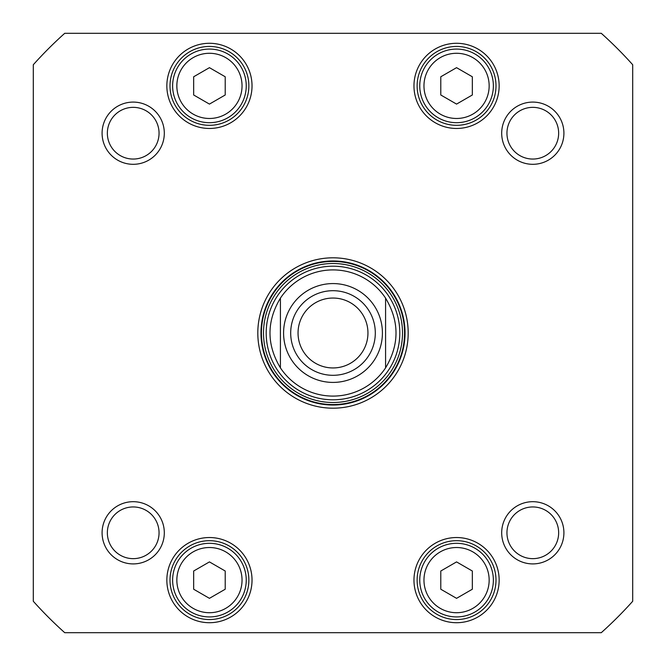 <?xml version="1.0" encoding="UTF-8"?>
<svg xmlns="http://www.w3.org/2000/svg" width="666" height="666" viewBox="0 0 666 666"><rect width="100%" height="100%" fill="white"/><g stroke="black" fill="none" stroke-linecap="round" stroke-linejoin="round"><path stroke-width="1" d="M385.581 298.127C399.483 321.378 399.483 344.622 385.581 367.873L385.581 298.127L385.581 367.873A63.095 63.095 0 0 1 280.419 367.873C266.517 344.622 266.517 321.378 280.419 298.127L280.419 367.873L280.419 298.127A63.095 63.095 0 0 1 385.581 298.127A63.095 63.095 0 0 0 280.419 298.127A63.095 63.095 0 0 1 385.581 298.127M333 367.948A34.948 34.948 0 0 1 302.73 315.526A34.948 34.948 0 0 1 363.27 315.526A34.948 34.948 0 0 1 333 367.948M333 375.308A42.308 42.308 0 0 0 369.638 311.846A42.308 42.308 0 0 0 296.362 311.846A42.308 42.308 0 0 0 333 375.308M472.336 76.773L472.336 94.988L456.56 104.096L440.784 94.988L440.784 76.773L456.56 67.666L472.336 76.773M472.336 571.012L472.336 589.227L456.56 598.334L440.784 589.227L440.784 571.012L456.56 561.904L472.336 571.012M225.216 571.012L225.216 589.227L209.44 598.334L193.664 589.227L193.664 571.012L209.44 561.904L225.216 571.012M225.216 76.773L225.216 94.988L209.44 104.096L193.664 94.988L193.664 76.773L209.44 67.666L225.216 76.773M632.7 601.265A402.231 402.231 0 0 1 601.265 632.7L64.735 632.7A402.231 402.231 0 0 1 33.3 601.265L33.3 64.735A402.231 402.231 0 0 1 64.735 33.3L601.265 33.3A402.231 402.231 0 0 1 632.7 64.735L632.7 601.265M102.089 532.8A31.111 31.111 0 0 0 148.759 559.74A31.111 31.111 0 0 0 148.759 505.86A31.111 31.111 0 0 0 102.089 532.8M501.689 133.2A31.111 31.111 0 0 0 548.359 160.14A31.111 31.111 0 0 0 548.359 106.26A31.111 31.111 0 0 0 501.689 133.2M413.969 580.119A42.591 42.591 0 0 0 477.855 617.007A42.591 42.591 0 0 0 477.855 543.24A42.591 42.591 0 0 0 413.969 580.119M413.969 85.881A42.591 42.591 0 0 0 477.855 122.76A42.591 42.591 0 0 0 477.855 48.993A42.591 42.591 0 0 0 413.969 85.881M408.191 333A75.191 75.191 0 0 0 295.404 267.882A75.191 75.191 0 0 0 295.404 398.118A75.191 75.191 0 0 0 408.191 333M166.85 85.881A42.591 42.591 0 0 0 230.736 122.76A42.591 42.591 0 0 0 230.736 48.993A42.591 42.591 0 0 0 166.85 85.881M166.85 580.119A42.591 42.591 0 0 0 230.736 617.007A42.591 42.591 0 0 0 230.736 543.24A42.591 42.591 0 0 0 166.85 580.119M102.089 133.2A31.111 31.111 0 0 0 148.759 160.14A31.111 31.111 0 0 0 148.759 106.26A31.111 31.111 0 0 0 102.089 133.2M501.689 532.8A31.111 31.111 0 0 0 548.359 559.74A31.111 31.111 0 0 0 548.359 505.86A31.111 31.111 0 0 0 501.689 532.8M493.364 580.119A36.805 36.805 0 0 0 438.161 548.243A36.805 36.805 0 0 0 438.161 611.996A36.805 36.805 0 0 0 493.364 580.119M493.364 85.881A36.805 36.805 0 0 0 438.161 54.004A36.805 36.805 0 0 0 438.161 117.757A36.805 36.805 0 0 0 493.364 85.881M246.245 85.881A36.805 36.805 0 0 0 191.034 54.004A36.805 36.805 0 0 0 191.034 117.757A36.805 36.805 0 0 0 246.245 85.881M246.245 580.119A36.805 36.805 0 0 0 191.034 548.243A36.805 36.805 0 0 0 191.034 611.996A36.805 36.805 0 0 0 246.245 580.119M107.351 133.2A25.849 25.849 0 0 1 146.129 110.814A25.849 25.849 0 0 1 146.129 155.586A25.849 25.849 0 0 1 107.351 133.2M506.951 133.2A25.849 25.849 0 0 1 545.729 110.814A25.849 25.849 0 0 1 545.729 155.586A25.849 25.849 0 0 1 506.951 133.2M506.951 532.8A25.849 25.849 0 0 1 545.729 510.414A25.849 25.849 0 0 1 545.729 555.186A25.849 25.849 0 0 1 506.951 532.8M107.351 532.8A25.849 25.849 0 0 1 146.129 510.414A25.849 25.849 0 0 1 146.129 555.186A25.849 25.849 0 0 1 107.351 532.8M417.124 580.119A39.436 39.436 0 0 1 476.282 545.97A39.436 39.436 0 0 1 476.282 614.268A39.436 39.436 0 0 1 417.124 580.119M170.005 580.119A39.436 39.436 0 0 1 229.154 545.97A39.436 39.436 0 0 1 229.154 614.268A39.436 39.436 0 0 1 170.005 580.119M417.124 85.881A39.436 39.436 0 0 1 476.282 51.732A39.436 39.436 0 0 1 476.282 120.03A39.436 39.436 0 0 1 417.124 85.881M170.005 85.881A39.436 39.436 0 0 1 229.154 51.732A39.436 39.436 0 0 1 229.154 120.03A39.436 39.436 0 0 1 170.005 85.881M405.036 333A72.036 72.036 0 0 1 296.986 395.379A72.036 72.036 0 0 1 296.986 270.621A72.036 72.036 0 0 1 405.036 333M266.192 333A66.808 66.808 0 0 0 366.4 390.859A66.808 66.808 0 0 0 366.4 275.141A66.808 66.808 0 0 0 266.192 333M385.581 367.873A63.095 63.095 0 0 1 280.419 367.873M333 283.574A49.426 49.426 0 0 1 375.799 357.709A49.426 49.426 0 0 1 290.201 357.709A49.426 49.426 0 0 1 333 283.574M489.16 85.881A32.601 32.601 0 0 1 440.259 114.111A32.601 32.601 0 0 1 440.259 57.651A32.601 32.601 0 0 1 489.16 85.881M489.16 580.119A32.601 32.601 0 0 1 440.259 608.349A32.601 32.601 0 0 1 440.259 551.889A32.601 32.601 0 0 1 489.16 580.119M242.041 580.119A32.601 32.601 0 0 1 193.14 608.349A32.601 32.601 0 0 1 193.14 551.889A32.601 32.601 0 0 1 242.041 580.119M242.041 85.881A32.601 32.601 0 0 1 193.14 114.111A32.601 32.601 0 0 1 193.14 57.651A32.601 32.601 0 0 1 242.041 85.881M261.43 333A71.57 71.57 0 0 0 368.781 394.98A71.57 71.57 0 0 0 368.781 271.02A71.57 71.57 0 0 0 261.43 333M263.503 333A69.497 69.497 0 0 0 367.749 393.19A69.497 69.497 0 0 0 367.749 272.81A69.497 69.497 0 0 0 263.503 333"/></g></svg>
